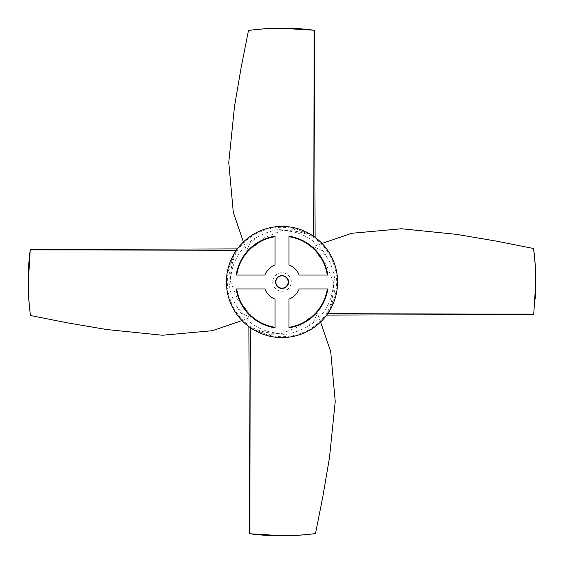 <?xml version="1.0" encoding="UTF-8"?>
<svg xmlns="http://www.w3.org/2000/svg" width="564" height="564" viewBox="0 0 564 564"><rect width="100%" height="100%" fill="white"/><g stroke="black" fill="none" stroke-linecap="round" stroke-linejoin="round"><path stroke-width="0.42" stroke-dasharray="2.82 2.11" d="M232.777 256.176A55.582 55.582 0 0 0 251.262 328.311L251.311 327.275C260.286 331.308 268.732 334.043 282.24 333.373L300.238 326.013L314 313.796L317.37 313.302L314.042 320.747L307.26 326.732C289.466 336.44 272.475 337.624 256.289 330.271L256.176 331.223A55.582 55.582 0 0 0 328.311 312.738L327.275 312.689C331.272 303.784 334.001 295.402 333.387 282L326.013 263.762L313.796 250L313.302 246.63L320.747 249.958L326.732 256.74C331.646 264.615 334.367 273.032 334.882 282C335.305 291.264 333.775 299.837 330.278 307.711L331.223 307.824A55.582 55.582 0 0 0 312.738 235.689L312.689 236.732C303.714 232.692 295.268 229.964 281.76 230.627L263.762 237.987L250 250.204L246.63 250.698L249.958 243.253L256.74 237.268C274.534 227.56 291.525 226.376 307.704 233.729L307.824 232.777A55.582 55.582 0 0 0 235.689 251.262L236.732 251.311C232.721 260.216 230.006 268.598 230.613 282L237.987 300.238L250.204 314L250.698 317.37L243.253 314.042L237.268 307.26C232.354 299.385 229.633 290.968 229.118 282C228.695 272.736 230.225 264.163 233.722 256.296L232.777 256.176M313.351 236.104L313.753 236.379M236.104 250.649L236.379 250.247M535.257 298.624L533.706 314.522M288.775 282A6.775 6.775 0 0 0 282 275.225A6.775 6.775 0 0 0 275.225 282A6.775 6.775 0 0 0 282 288.775A6.775 6.775 0 0 0 288.775 282M312.689 236.732A54.694 54.694 0 0 1 330.271 307.704M327.268 312.689A54.694 54.694 0 0 1 256.289 330.271M251.311 327.268A54.694 54.694 0 0 1 233.722 256.296M236.732 251.311A54.694 54.694 0 0 1 307.704 233.729M249.887 533.763L283.431 535.793L300.809 535.102L314.719 533.685C291.588 536.484 269.839 536.491 249.478 533.706M250.649 327.895L250.247 327.621M314.113 30.237L280.569 28.207L263.191 28.898L249.281 30.315C272.412 27.516 294.161 27.509 314.522 30.294M535.8 282L535.201 264.544L533.593 248.583C535.017 259.158 535.751 270.297 535.8 282M327.895 313.351L327.621 313.753M30.237 249.887L28.207 283.431L28.898 300.809L30.315 314.719C27.516 291.588 27.509 269.839 30.294 249.478M272.715 282A9.285 9.285 0 0 0 282 291.285A9.285 9.285 0 0 0 291.285 282A9.285 9.285 0 0 0 282 272.715A9.285 9.285 0 0 0 272.715 282M288.951 264.826L288.951 236.203A46.319 46.319 0 0 1 327.797 275.049L299.174 275.049A18.527 18.527 0 0 0 288.951 264.826M299.174 288.951L327.797 288.951A46.319 46.319 0 0 1 288.951 327.797L288.951 299.174A18.527 18.527 0 0 0 299.174 288.951M275.049 299.174L275.049 327.797A46.319 46.319 0 0 1 236.203 288.951L264.826 288.951A18.527 18.527 0 0 0 275.049 299.174M264.826 275.049L236.203 275.049A46.319 46.319 0 0 1 275.049 236.203L275.049 264.826A18.527 18.527 0 0 0 264.826 275.049M307.26 326.732A51.373 51.373 0 0 0 333.373 281.76M237.268 307.26A51.373 51.373 0 0 0 282.24 333.373M256.74 237.268A51.373 51.373 0 0 0 230.627 282.24M326.732 256.74A51.373 51.373 0 0 0 281.76 230.627M320.571 322.023L317.37 313.302M243.429 241.977L246.63 250.698M322.023 243.429L313.302 246.63M241.977 320.571L250.698 317.37"/><path stroke-width="0.85" d="M337.582 282A55.582 55.582 0 0 0 282 226.418A55.582 55.582 0 0 0 226.418 282A55.582 55.582 0 0 0 282 337.582A55.582 55.582 0 0 0 337.582 282M312.738 235.689L313.351 236.104M314.113 30.237L280.569 28.207L263.191 28.898L249.281 30.315C272.412 27.516 294.161 27.509 314.522 30.294L314.113 30.237L313.753 236.379L307.824 232.777M235.689 251.262L236.104 250.649M30.237 249.887L28.207 283.431L28.898 300.809L30.315 314.719C27.516 291.588 27.509 269.839 30.294 249.478L30.237 249.887L236.379 250.247L232.777 256.176M326.655 315.1L533.706 314.522L535.8 282L535.257 298.624M275.634 282A6.366 6.366 0 0 0 282 288.366A6.366 6.366 0 0 0 288.366 282A6.366 6.366 0 0 0 282 275.634A6.366 6.366 0 0 0 275.634 282M288.162 282A6.162 6.162 0 0 1 282 288.162A6.162 6.162 0 0 1 275.838 282A6.162 6.162 0 0 1 282 275.838A6.162 6.162 0 0 1 288.162 282M249.887 533.763L283.431 535.793L300.809 535.102L314.719 533.685C291.588 536.484 269.839 536.491 249.478 533.706L249.887 533.763L250.247 327.621L256.176 331.223M248.9 326.655L249.478 533.706M251.262 328.311L250.649 327.895M315.1 237.345L314.522 30.294M533.763 314.113L327.621 313.753L331.223 307.824M535.8 282L535.201 264.544L533.593 248.583C535.017 259.158 535.751 270.297 535.8 282M328.311 312.738L327.895 313.351M237.345 248.9L30.294 249.478M236.203 275.049L264.826 275.049A18.527 18.527 0 0 1 275.049 264.826L275.049 236.203A46.319 46.319 0 0 0 236.203 275.049M275.049 327.797L275.049 299.174A18.527 18.527 0 0 1 264.826 288.951L236.203 288.951A46.319 46.319 0 0 0 275.049 327.797M327.797 288.951L299.174 288.951A18.527 18.527 0 0 1 288.951 299.174L288.951 327.797A46.319 46.319 0 0 0 327.797 288.951M288.951 236.203L288.951 264.826A18.527 18.527 0 0 1 299.174 275.049L327.797 275.049A46.319 46.319 0 0 0 288.951 236.203M327.296 275.049A45.825 45.825 0 0 0 288.951 236.704M288.951 327.296A45.825 45.825 0 0 0 327.296 288.951M236.704 288.951A45.825 45.825 0 0 0 275.049 327.296M275.049 236.704A45.825 45.825 0 0 0 236.704 275.049M315.502 533.579L322.819 496.694L329.475 457.721L335.242 401.505L330.701 351.647L320.571 322.023M248.498 30.421L241.18 67.306L234.525 106.279L228.758 162.495L233.299 212.353L243.429 241.977M533.586 248.505L496.701 241.18L456.607 234.363L401.512 228.758L351.654 233.299L322.023 243.429M30.421 315.502L67.306 322.819L106.279 329.475L162.495 335.242L212.353 330.701L241.977 320.571"/></g></svg>

